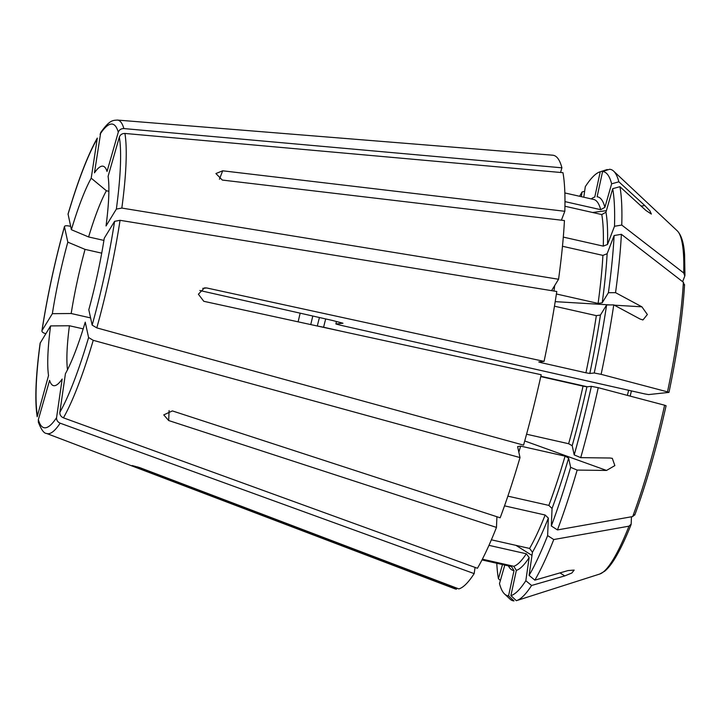 <?xml version="1.0" encoding="UTF-8"?>
<svg xmlns="http://www.w3.org/2000/svg" width="721" height="721" viewBox="0 0 721 721"><rect width="100%" height="100%" fill="white"/><g stroke="black" fill="none" stroke-linecap="round" stroke-linejoin="round"><path stroke-width="1.08" d="M40.133 343.169L50.587 325.91A112.476 18.367 102.7 0 0 48.532 375.524L37.195 416.756C34.689 400.732 35.68 376.209 40.124 343.178M67.504 369.756A102.607 16.754 102.7 0 1 69.414 325.757A121077.224 51801.191 8.2 0 1 50.587 325.91M83.185 328.866L69.414 325.757M496.778 563.263A217.381 35.5 -77.3 0 0 498.427 578.702L500.374 580.486M504.799 565.075L499.491 583.577A217.381 35.5 -77.3 0 0 504.601 594.023L509.963 599.052A221.131 36.113 -77.3 0 0 514.001 600.935L508.548 595.87L514.01 570.617L511.432 566.535L482.016 559.893M456.717 588.102L456.492 589.156A222.311 36.311 -77.3 0 1 454.78 588.778L46.586 433.456A160.684 26.244 -77.3 0 0 60.158 423.182C57.653 422.028 56.454 420.19 56.571 417.666L62.159 379.039A112.476 18.367 102.7 0 1 55.364 385.537A112.476 18.367 102.7 0 1 49.596 380.4L38.348 419.64A155.601 25.415 -77.3 0 0 56.571 417.666M504.601 594.023A217.381 35.5 -77.3 0 0 508.548 595.87M475.067 567.418L474.166 573.619A222.311 36.311 -77.3 0 1 458.835 588.904L139.847 467.65L132.177 465.541L456.492 589.156M474.166 573.619L60.158 423.182M46.586 433.456C43.972 433.456 41.223 429.68 38.339 422.118L38.348 419.64M510.892 595.609L516.344 600.683A221.131 36.113 -77.3 0 0 516.696 600.575A221.131 36.113 -77.3 0 0 531.584 585.488L525.825 580.729A217.381 35.5 -77.3 0 1 510.892 595.609L516.353 570.365L513.785 566.282L482.376 559.19M525.825 580.729L529.169 557.585L526.321 553.782L488.955 545.346M553.764 539.542L547.627 535.595A217.381 35.5 -77.3 0 1 529.097 575.385L534.856 580.153A221.131 36.113 -77.3 0 0 553.764 539.542A747632.1 491629.694 21 0 0 628.991 526.177L631.154 524.14L631.461 516.777M534.856 580.153A929941.294 826696.897 31.5 0 0 568.04 570.563L574.159 570.077L571.87 572.997L564.768 575.908A929941.816 826697.356 31.5 0 1 531.584 585.488M599.701 574.042A176.744 28.867 -77.3 0 0 599.737 574.033L604.676 571.23C608.578 568.004 612.616 562.713 616.77 555.368C621.331 547.374 626.08 537.172 631.019 524.771L631.154 524.14M529.097 575.385L532.44 552.241L529.593 548.438L491.38 539.813M547.627 535.595L548.348 518.084L545.157 515.019L504.511 505.845M496.913 516.732L496.472 527.412L168.678 420.541L163.757 414.899L172.382 410.916L500.167 517.795A222.311 36.311 -77.3 0 0 520.003 457.574L93.234 340.321L88.593 337.545L85.24 322.161A112.476 18.367 102.7 0 1 65.422 373.694L59.843 412.322A155.601 25.415 -77.3 0 0 88.593 337.545M59.843 412.322C59.726 414.845 60.915 416.684 63.43 417.838L477.437 568.274A222.311 36.311 -77.3 0 0 496.472 527.412M551.322 525.979L557.459 529.926A221.131 36.113 -77.3 0 0 577.17 470.083L570.635 467.334A217.381 35.5 -77.3 0 1 551.322 525.979L552.052 508.458L548.852 505.403L507.872 496.147M570.635 467.334L568.635 458.114L565.075 456.15L520.643 446.119L517.615 446.596L520.003 457.574M557.459 529.926A747632.145 491629.73 21 0 0 632.696 516.56L634.85 514.515M598.241 387.682L591.355 386.339A217.381 35.5 -77.3 0 1 574.204 454.906L580.738 457.646A221.131 36.113 -77.3 0 0 598.241 387.682A747632.091 41173.552 12.2 0 1 664.618 405.211L666.033 405.743M580.738 457.646A929940.78 303231.646 16 0 0 610.101 458.015L612.327 458.376L614.851 465.604L606.532 470.443A929941.825 303231.988 16 0 1 577.17 470.083M574.204 454.906L572.195 445.686L568.635 443.721L526.573 434.222M591.355 386.339L586.921 386.816L583.046 386.141L540.768 376.596M92.153 325.117L96.803 327.884L523.563 445.136A222.311 36.311 -77.3 0 0 541.183 374.731L203.8 301.306L198.392 294.222L204.467 287.895L206.693 287.958L544.067 361.383A222.311 36.311 -77.3 0 0 556.783 291.5L120.056 220.311L114.594 221.338L104.266 238.2A112.476 18.367 102.7 0 1 88.809 309.733L92.153 325.117A155.601 25.415 -77.3 0 0 114.594 221.338M336.392 321.494A54.724 8.94 -77.3 0 1 335.914 323.99L342.971 323.224A95096.773 5237.164 12.2 0 0 332.633 320.503L199.852 290.518M594.239 372.991L601.125 374.334A221.131 36.113 -77.3 0 0 613.76 304.893L606.622 304.947A217.381 35.5 -77.3 0 1 594.239 372.991L589.805 373.469L585.93 372.793L541.498 362.753L538.794 361.951L544.067 361.383M606.622 304.947L600.44 315.05L596.33 315.645L554.467 306.191M601.125 374.334A747632.091 41173.552 12.2 0 1 667.502 391.854L668.926 392.395L648.594 394.585L644.718 393.909L341.024 325.342A14348.954 790.225 12.2 0 0 335.914 323.99M621.376 234.307L614.121 235.533A217.381 35.5 -77.3 0 1 608.398 292.708L615.536 292.654A221.131 36.113 -77.3 0 0 621.376 234.307A747632.1 549857.888 2.4 0 1 683.355 282.244L684.409 285.318M615.536 292.654A929942.348 397862.797 8.2 0 1 641.906 306.822L647.359 314.518L642.97 319.944L640.14 319.061A929941.303 397862.346 8.2 0 0 613.76 304.893M684.562 284.597C682.787 315.005 677.596 350.929 668.989 392.359L668.926 392.395M608.398 292.708L602.206 302.811L598.097 303.406L556.405 293.988M614.121 235.533L607.127 253.729L602.909 255.387L562.479 246.267M551.583 290.653L558.559 279.261A222.311 36.311 -77.3 0 0 564.435 220.554L222.293 180.061L215.912 173.554L222.672 170.796L219.445 179.205M558.559 279.261L121.831 208.072L116.36 209.099L106.041 225.961A112.476 18.367 102.7 0 0 108.096 176.348L119.344 137.107C120.299 134.656 122.155 133.439 124.922 133.448L562.966 172.689A222.311 36.311 -77.3 0 1 564.822 211.289L222.672 170.796M614.499 226.277L621.763 225.051A221.131 36.113 -77.3 0 0 619.925 186.685L612.697 188.686A217.381 35.5 -77.3 0 1 614.499 226.277L607.506 244.464L603.288 246.131L563.308 237.101M612.697 188.686L605.964 212.19L601.783 214.561L564.94 206.242M561.398 220.193L564.822 211.289M621.763 225.051A747632.1 549857.888 2.4 0 1 683.733 272.98L684.788 276.053L682.625 281.686M602.585 171.517A217.381 35.5 -77.3 0 1 611.642 183.81L618.861 181.809A221.131 36.113 -77.3 0 0 613.652 171.147A221.131 36.113 -77.3 0 0 609.615 169.273L602.585 171.517L597.123 196.77A191.534 31.282 -77.3 0 1 604.901 207.315L600.719 209.685L564.976 201.619M618.861 181.809A929941.816 865894.629 -12.3 0 1 644.835 205.566L649.9 210.847L651.36 214.065L645.899 210.442A929941.303 865894.143 -12.3 0 0 619.925 186.685M684.95 275.269L684.788 276.053M560.568 172.472L561.911 167.813A222.311 36.311 -77.3 0 0 552.674 155.195A222.311 36.311 -77.3 0 0 552.61 155.186L465.559 148.166L552.674 155.195M561.911 167.813L123.859 128.572C121.101 128.563 119.244 129.78 118.28 132.231L107.032 171.472A112.476 18.367 102.7 0 0 104.689 167.11A112.476 18.367 102.7 0 0 94.469 172.833L100.724 132.529M209.523 127.509L465.559 148.166M599.917 171.868L606.92 169.633A221.131 36.113 -77.3 0 1 607.271 169.525L600.242 171.769A217.381 35.5 -77.3 0 0 599.917 171.868A217.381 35.5 -77.3 0 0 585.308 186.658L583.785 197.221M584.641 191.245L582.036 192.002A217.381 35.5 -77.3 0 0 579.639 196.283M97.308 138.108L91.207 178.177A112.476 18.367 102.7 0 0 71.388 229.711L68.053 214.02C78.039 180.385 87.782 155.087 97.281 138.099M103.914 240.408L88.611 236.957A102.607 16.754 102.7 0 1 106.384 190.741A121077.224 107634.927 31.5 0 0 91.207 178.177M108.88 191.308L106.384 190.741M312.815 316.023A95.695 15.628 -77.3 0 0 310.76 324.585M317.285 326.009L317.312 326A14348.954 790.225 -167.8 0 0 323.603 327.226A51.299 8.382 -77.3 0 1 325.703 318.934M319.448 317.519A54.724 8.94 -77.3 0 0 317.312 326M587.345 386.771L540.84 376.272M342.286 331.444L323.603 327.226M45.82 333.706L45.072 333.481C42.629 332.651 41.62 331.669 42.034 330.533L52.363 313.671A112.476 18.367 102.7 0 1 67.819 242.148L64.475 226.755A155.601 25.415 -77.3 0 0 42.034 330.533L41.899 330.912C47.271 296.313 54.796 261.507 64.475 226.475L64.475 226.755C64.502 225.826 65.782 225.547 68.333 225.907L70.649 226.313M101.724 253.152L85.051 249.385A121077.224 39480.41 16 0 0 67.819 242.148M300.188 313.175A102.607 16.754 -77.3 0 0 298.115 321.836M90.585 317.907L71.181 313.518A102.607 16.754 102.7 0 1 85.051 249.385M582.036 192.002L581.36 196.671M600.242 171.769L594.78 197.022A191.534 31.282 -77.3 0 0 591.256 198.906M611.642 183.81L604.901 207.315M498.427 578.702L502.483 564.552M71.181 313.518A121077.215 51801.191 8.2 0 1 52.363 313.671M88.611 236.957A121077.215 39480.41 16 0 0 71.388 229.711M40.268 342.772A155.601 25.415 -77.3 0 0 37.285 414.764M481.998 559.929L510.847 566.445A188.109 30.724 -77.3 0 0 511.432 566.535M513.785 566.282A188.109 30.724 -77.3 0 0 526.321 553.782M516.696 600.575L599.737 574.033A176.744 28.867 -77.3 0 0 628.991 526.177M529.593 548.438A188.109 30.724 -77.3 0 0 545.157 515.019M63.43 417.838A160.684 26.244 -77.3 0 0 93.234 340.321M548.852 505.403A188.109 30.724 -77.3 0 0 565.075 456.15M518.832 452.193A188.109 30.724 -77.3 0 0 520.643 446.119M632.696 516.56A176.744 28.867 -77.3 0 0 664.618 405.211M568.635 443.721A188.109 30.724 -77.3 0 0 583.046 386.141M96.803 327.884A160.684 26.244 -77.3 0 0 120.056 220.311M585.93 372.793A188.109 30.724 -77.3 0 0 596.33 315.645M541.498 362.753A188.109 30.724 -77.3 0 0 541.732 361.636M667.502 391.854A176.744 28.867 -77.3 0 0 683.355 282.244M598.097 303.406A188.109 30.724 -77.3 0 0 602.909 255.387M553.98 291.041A188.109 30.724 -77.3 0 0 554.692 285.57M121.831 208.072A160.684 26.244 -77.3 0 0 124.922 133.448M116.36 209.099A155.601 25.415 -77.3 0 0 119.344 137.107M603.288 246.131A188.109 30.724 -77.3 0 0 601.783 214.561M683.733 272.98A176.744 28.867 -77.3 0 0 677.235 230.801L613.652 171.147M600.719 209.685A188.109 30.724 -77.3 0 0 593.707 199.456L564.849 192.949M123.859 128.572A160.684 26.244 -77.3 0 0 117.352 120.065L209.523 127.5M118.28 132.231A155.601 25.415 -77.3 0 0 100.057 134.205M96.785 139.55A155.601 25.415 -77.3 0 0 68.035 214.326M627.387 395.378A51.299 8.382 102.7 0 1 628.658 390.286M592.626 212.497L606.397 210.667M641.113 206.062L644.835 205.566M206.693 287.958L202.745 288.382M555.206 301.648L609.993 304.92M614.292 305.172L641.906 306.822M508.395 565.886A191.534 31.282 -77.3 0 0 514.01 570.617M516.353 570.365A191.534 31.282 -77.3 0 0 529.169 557.585M532.44 552.241A191.534 31.282 -77.3 0 0 548.348 518.084M552.052 508.458A191.534 31.282 -77.3 0 0 568.635 458.114M572.195 445.686A191.534 31.282 -77.3 0 0 586.921 386.816M589.805 373.469A191.534 31.282 -77.3 0 0 600.44 315.05M602.206 302.811A191.534 31.282 -77.3 0 0 607.127 253.729M607.506 244.464A191.534 31.282 -77.3 0 0 605.964 212.19M515.957 545.364L531.981 555.395M559.956 572.898L564.768 575.908M137.504 467.902L137.72 466.893M524.735 440.964L606.532 470.443M168.678 420.541L169.093 410.582M634.741 515.1C646.313 483.692 656.768 447.227 666.096 405.725M677.235 230.801C681.453 235.172 683.914 243.229 684.599 254.973L684.95 275.26M117.352 120.065C112.728 120.488 109.871 119.749 100.706 132.502M642.97 319.917L642.42 319.881M631.443 390.917L630.154 396.108M612.318 458.403L611.859 458.232"/></g></svg>
